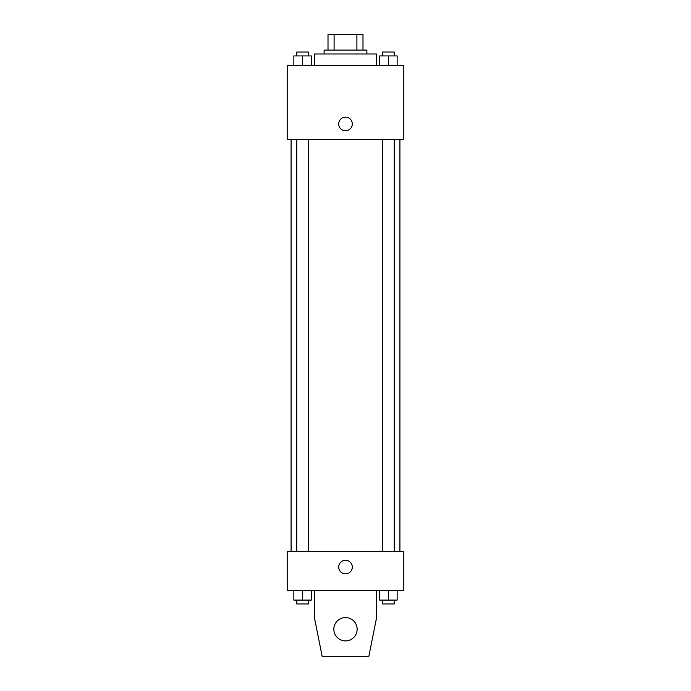 <?xml version="1.0" encoding="UTF-8"?>
<svg xmlns="http://www.w3.org/2000/svg" width="691" height="691" viewBox="0 0 691 691"><rect width="100%" height="100%" fill="white"/><g stroke="black" fill="none" stroke-linecap="round" stroke-linejoin="round"><path stroke-width="1.04" d="M334.099 50.098L334.099 34.55L328.009 34.55L328.009 50.098L328.009 34.55M334.099 34.55L362.991 34.55L362.991 50.098M356.901 50.098L356.901 34.55M324.122 53.984L324.122 50.098L366.878 50.098L366.878 53.984M376.595 65.645L376.595 53.984L314.405 53.984L314.405 65.645M287.197 65.645L403.803 65.645L403.803 139.496L287.197 139.496L287.197 65.645M345.5 130.746A6.798 6.798 0 0 1 339.609 120.545A6.798 6.798 0 0 1 351.391 120.545A6.798 6.798 0 0 1 345.5 130.746M287.197 551.504L403.803 551.504L403.803 590.373L287.197 590.373L287.197 551.504M338.702 567.052A6.798 6.798 0 0 1 348.903 561.161A6.798 6.798 0 0 1 348.903 572.943A6.798 6.798 0 0 1 338.702 567.052M376.595 590.373L376.595 617.581L368.821 656.45L322.179 656.45L314.405 617.581L314.405 590.373M333.839 629.242A11.661 11.661 0 0 1 351.33 619.145A11.661 11.661 0 0 1 351.33 639.339A11.661 11.661 0 0 1 333.839 629.242M379.67 65.645L379.67 55.928L397.152 55.928L397.152 65.645L397.152 55.928M388.411 65.645L388.411 55.928M394.241 55.928L394.241 52.041L382.581 52.041L382.581 55.928M293.848 65.645L293.848 55.928L311.33 55.928L311.33 65.645L311.33 55.928M302.589 65.645L302.589 55.928M308.419 55.928L308.419 52.041L296.759 52.041L296.759 55.928M379.67 590.373L379.67 600.09L397.152 600.09L397.152 590.373L397.152 600.09M388.411 600.09L388.411 590.373M394.241 600.09L394.241 603.977L382.581 603.977L382.581 600.09M293.848 590.373L293.848 600.09L311.33 600.09L311.33 590.373L311.33 600.09M302.589 600.09L302.589 590.373M308.419 600.09L308.419 603.977L296.759 603.977L296.759 600.09M399.916 551.504L399.916 139.496M291.084 551.504L291.084 139.496M382.581 139.496L382.581 551.504M394.241 139.496L394.241 551.504M308.419 551.504L308.419 139.496M296.759 551.504L296.759 139.496"/></g></svg>
